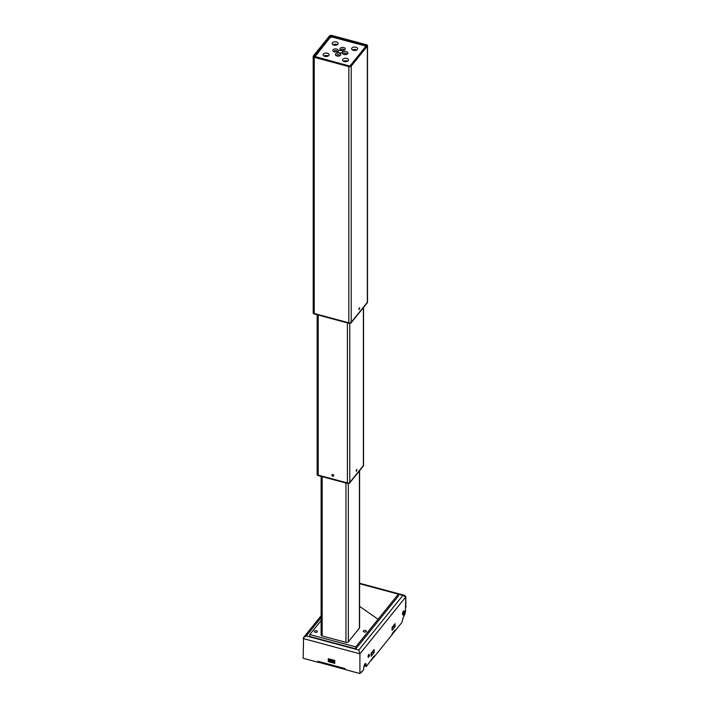 <?xml version="1.0" encoding="UTF-8"?>
<svg xmlns="http://www.w3.org/2000/svg" width="709" height="709" viewBox="0 0 709 709"><rect width="100%" height="100%" fill="white"/><g stroke="black" fill="none" stroke-linecap="round" stroke-linejoin="round"><path stroke-width="1.06" d="M313.201 56.365A1.79 1.037 0 0 1 313.369 55.922L329.499 35.946A1.79 1.037 0 0 1 331.874 35.45L366.482 44.764A1.79 1.037 0 0 1 367.51 45.704A1.79 1.037 0 0 1 367.342 46.138L351.212 66.114L351.212 322.311A1.79 1.037 180 0 1 348.828 322.808L314.229 313.493A1.79 1.037 180 0 1 313.201 312.554L313.201 56.365A1.79 1.037 0 0 0 314.229 57.296L314.229 313.901L348.828 323.215L314.229 313.493M314.947 56.729L330.075 37.595L332.459 37.098L364.896 45.828L365.498 46.794M331.378 36.07L366.323 45.704L350.131 65.822L349.333 65.99L314.388 56.365L330.58 36.239L331.378 36.07L331.378 37.32M367.342 46.138L367.342 302.326A1.79 1.037 -0 0 0 367.51 301.892A1.79 1.037 180 0 1 367.342 302.326L351.212 322.311A1.79 1.037 -0 0 0 351.212 322.303L367.342 302.326L351.212 322.303M348.828 322.808L348.828 66.611L314.229 57.296M348.828 66.611A1.79 1.037 0 0 0 351.212 66.114M358.869 309.168L359.525 307.741L358.869 309.168M315.266 56.817L314.947 56.321M339.239 52.98A2.384 1.374 180 0 1 341.472 52.98M333.053 44.738A2.987 1.719 180 0 1 337.271 44.738M352.515 49.984A2.987 1.719 180 0 1 356.733 49.984M323.978 55.976A2.987 1.719 180 0 1 328.196 55.976M343.44 61.222A2.987 1.719 180 0 1 347.658 61.222M333.053 49.798A2.685 1.551 180 0 1 337.032 49.187A2.685 1.551 180 0 1 337.387 51.544A2.685 1.551 180 0 1 333.593 51.544A2.685 1.551 180 0 1 333.053 49.798M335.649 53.919A2.685 1.551 180 0 1 339.629 53.299A2.685 1.551 180 0 1 339.983 55.665A2.685 1.551 180 0 1 336.19 55.665A2.685 1.551 180 0 1 335.649 53.919M342.784 52.422A2.685 1.551 180 0 1 346.763 51.801A2.685 1.551 180 0 1 347.118 54.168A2.685 1.551 180 0 1 343.324 54.168A2.685 1.551 180 0 1 342.784 52.422M340.187 48.301A2.685 1.551 180 0 1 344.166 47.68A2.685 1.551 180 0 1 344.521 50.047A2.685 1.551 180 0 1 340.728 50.047A2.685 1.551 180 0 1 340.187 48.301M342.518 52.342A2.384 1.374 0 0 0 342.739 51.766A2.384 1.374 0 0 0 340.355 50.383A2.384 1.374 0 0 0 337.971 51.766A2.384 1.374 0 0 0 339.841 53.104A2.384 1.374 0 0 0 342.518 52.342M337.865 44.25A2.987 1.719 0 0 0 338.14 43.524A2.987 1.719 0 0 0 335.162 41.804A2.987 1.719 0 0 0 332.175 43.524A2.987 1.719 0 0 0 334.515 45.208A2.987 1.719 0 0 0 337.865 44.25M357.327 49.488A2.987 1.719 0 0 0 357.602 48.761A2.987 1.719 0 0 0 354.624 47.042A2.987 1.719 0 0 0 351.637 48.761A2.987 1.719 0 0 0 353.977 50.445A2.987 1.719 0 0 0 357.327 49.488M328.79 55.488A2.987 1.719 0 0 0 329.065 54.761A2.987 1.719 0 0 0 326.087 53.042A2.987 1.719 0 0 0 323.1 54.761A2.987 1.719 0 0 0 325.44 56.445A2.987 1.719 0 0 0 328.79 55.488M348.252 60.726A2.987 1.719 0 0 0 348.527 59.999A2.987 1.719 0 0 0 345.549 58.28A2.987 1.719 0 0 0 342.562 59.999A2.987 1.719 0 0 0 344.902 61.683A2.987 1.719 0 0 0 348.252 60.726M343.971 50.295A1.489 0.86 0 0 0 344.113 49.931A1.489 0.86 0 0 0 342.943 49.089A1.489 0.86 0 0 0 341.268 49.568A1.489 0.86 0 0 0 341.135 49.931A1.489 0.86 0 0 0 341.277 50.295M346.568 54.416A1.489 0.86 0 0 0 346.71 54.044A1.489 0.86 0 0 0 345.54 53.21A1.489 0.86 0 0 0 343.865 53.68A1.489 0.86 0 0 0 343.732 54.044A1.489 0.86 0 0 0 343.874 54.416M339.434 55.914A1.489 0.86 0 0 0 339.576 55.55A1.489 0.86 0 0 0 338.406 54.708A1.489 0.86 0 0 0 336.731 55.178A1.489 0.86 0 0 0 336.598 55.55A1.489 0.86 0 0 0 336.74 55.914M336.837 51.792A1.489 0.86 0 0 0 336.979 51.429A1.489 0.86 0 0 0 335.809 50.587A1.489 0.86 0 0 0 334.134 51.066A1.489 0.86 0 0 0 334.001 51.429A1.489 0.86 0 0 0 334.134 51.792M349.767 323.393L349.767 482.448L363.38 465.6L349.767 482.448A1.79 1.037 180 0 1 347.392 482.953L318.199 475.092L347.392 482.953A1.79 1.037 -0 0 0 349.767 482.448L363.38 465.6A1.79 1.037 -0 0 0 363.549 465.157A1.79 1.037 180 0 1 363.38 465.6L363.38 307.688M356.166 470.873L356.822 469.447L356.166 470.873M318.199 315.044L318.199 475.092A1.79 1.037 180 0 1 317.162 474.153A1.79 1.037 -0 0 0 318.199 475.092L347.392 483.361L347.392 322.905M333.655 475.606A0.957 0.709 -141.1 0 0 332.051 474.773A0.957 0.709 -141.1 0 0 333.531 475.969A0.957 0.709 -141.1 0 0 333.655 475.606M356.317 471.352L356.946 469.491L356.317 471.352M356.423 470.049L356.423 471.068L356.875 469.996L356.423 470.049M317.331 473.718A1.79 1.037 -0 0 0 317.162 474.153L317.162 314.761M332.246 475.89A1.01 0.753 -141.1 0 0 333.664 475.863A1.01 0.753 -141.1 0 0 331.918 474.879A1.01 0.753 -141.1 0 0 332.246 475.89M332.468 474.773L332.468 475.792L333.124 475.969L333.124 474.941L332.14 475.19M332.796 474.862L333.292 475.252M332.964 475.172L332.468 475.792M334.772 660.451L328.285 658.705L328.285 661.63L334.772 663.376L334.772 660.451M364.196 665.396L366.092 665.902L366.092 664.688A2.685 0.931 -74.9 0 0 365.658 663.5A2.685 0.931 -74.9 0 0 364.461 664.741A2.685 0.931 -74.9 0 0 363.823 667.497L363.318 670.306L359.915 673.55L345.044 669.544L345.044 668.569L318.013 661.293L318.013 662.268L303.151 658.271L303.594 637.444L306.315 635.929L358.763 650.047L402.88 595.418L404.493 595.338L405.433 596.118M359.915 673.55L359.915 653.822L358.763 650.047M395.01 630.966L401.507 623.025A1.79 0.62 105.1 0 0 402.118 621.687L403.306 617.14A5.069 1.746 105.1 0 0 405.433 609.049L405.796 597.013L402.88 595.418L398.369 594.213M361.36 671.76L362.007 671.937M392.059 627.421L395.081 623.672L395.081 626.596L392.059 630.345L392.059 627.421M371.135 653.326L374.157 649.586L374.157 652.502L371.135 656.25L371.135 653.326M368.086 656.614A1.551 0.532 -74.9 0 1 368.45 655.027A1.551 0.532 -74.9 0 1 369.141 654.31A1.551 0.532 -74.9 0 1 369.256 655.949A1.551 0.532 -74.9 0 1 368.334 657.305A1.551 0.532 -74.9 0 1 368.086 656.614M366.092 665.902L366.597 666.256L374.157 655.914L374.157 656.889L392.059 634.723L392.059 633.757L395.081 630.009L395.081 630.983M404.484 611.016L403.944 610.874A2.092 0.718 105.1 0 0 403.013 611.84A2.092 0.718 105.1 0 0 402.517 613.985A2.092 0.718 105.1 0 0 402.863 614.907L403.403 615.049A2.092 0.718 105.1 0 0 404.325 614.083A2.092 0.718 105.1 0 0 404.821 611.938A2.092 0.718 105.1 0 0 404.484 611.016A2.092 0.718 105.1 0 0 403.554 611.982A2.092 0.718 105.1 0 0 403.058 614.127A2.092 0.718 105.1 0 0 403.403 615.049M321.124 476.368L321.124 635.025A1.79 1.037 0 0 0 322.161 635.964L345.948 642.363A1.79 1.037 0 0 0 348.323 641.867L359.419 628.13A1.79 1.037 0 0 0 359.587 627.695L359.587 470.749M321.124 620.535L309.815 634.537L309.815 636.487L355.767 648.859L398.369 596.109L398.369 594.16L359.587 583.72M314.521 631.152A1.489 0.86 180 0 1 316.196 630.673A1.489 0.86 180 0 1 317.366 631.515A1.489 0.86 180 0 1 315.877 632.375A1.489 0.86 180 0 1 314.388 631.515A1.489 0.86 180 0 1 314.521 631.152M363.478 630.842A1.489 0.86 180 0 1 365.153 630.363A1.489 0.86 180 0 1 366.323 631.205A1.489 0.86 180 0 1 364.834 632.065A1.489 0.86 180 0 1 363.345 631.205A1.489 0.86 180 0 1 363.478 630.842M309.815 634.537L355.767 646.909L398.369 594.16M355.767 646.909L355.767 648.859M395.081 626.596L393.655 626.215M374.157 652.502L372.73 652.12L372.73 651.349M404.6 612.221A1.551 0.532 105.1 0 0 404.343 611.539A1.551 0.532 105.1 0 0 403.651 612.248A1.551 0.532 105.1 0 0 403.288 613.843A1.551 0.532 105.1 0 0 403.536 614.535A1.551 0.532 105.1 0 0 404.227 613.817A1.551 0.532 105.1 0 0 404.6 612.221M329.003 660.744L328.285 661.63M405.504 606.541L405.796 607.648L405.504 606.541M359.02 309.647L359.649 307.786L359.02 309.647M359.126 308.344L359.126 309.363L359.578 308.291L359.126 308.344M318.075 661.249L318.181 662.171L344.884 669.358L344.884 668.534L318.181 661.337M349.502 323.401L351.141 322.817A1.719 0.993 180 0 1 349.989 323.366A1.719 0.993 180 0 1 349.183 323.366A1.719 0.993 180 0 1 348.863 323.295L348.828 323.215A1.79 1.037 -0 0 0 351.212 322.719L367.342 302.743A1.719 0.993 180 0 1 367.342 302.752A1.79 1.037 -0 0 0 367.51 302.309L367.51 301.892A1.79 1.037 -0 0 0 367.51 301.866M365.977 46.2L365.977 45.394M330.58 37.488L330.58 36.239M348.066 483.547L349.697 482.962A1.719 0.993 180 0 1 348.544 483.511A1.719 0.993 180 0 1 347.747 483.511A1.719 0.993 180 0 1 347.419 483.441L347.392 483.361A1.79 1.037 -0 0 0 349.767 482.864L363.38 466.008A1.79 1.037 -0 0 0 363.549 465.574A1.79 1.037 -0 0 0 363.513 465.37M317.198 474.365A1.79 1.037 -0 0 0 317.162 474.569A1.79 1.037 -0 0 0 318.199 475.509L318.226 475.579A1.719 0.993 180 0 1 317.322 474.995M363.549 307.484L363.549 465.574L349.767 482.882M347.419 483.441L318.226 475.579L348.19 483.556M405.849 607.232L405.849 596.872L359.915 653.822L303.151 638.543M345.948 642.363L345.948 483.051M322.161 476.643L322.161 635.964M359.419 628.13L359.419 470.962M348.323 483.538L348.323 641.867M321.124 617.592L306.315 635.929M366.092 664.688L364.683 664.306M359.587 583.241L404.493 595.338L405.752 596.677M318.093 662.029L318.093 661.32L318.093 662.029M371.135 660.442L374.086 656.835L371.135 660.496M392.059 634.537L395.01 630.248L392.059 634.59L394.984 631.001L394.966 630.15M344.884 669.393L318.075 662.073L345.044 669.358M329.224 658.953L328.994 659.911M392.059 628.156L393.655 626.091M371.135 654.07L372.73 652.005M334.772 662.312L329.082 660.744L334.772 662.277M334.772 661.497L329.082 659.964L328.976 660.646L334.772 662.348M329.322 658.98L329.091 659.857L334.772 661.391M373.998 656.942L374.077 656.02M374.086 656.747L371.135 660.504M393.566 626.286L392.059 628.201M351.212 322.737L367.51 302.309A1.79 1.037 -0 0 0 367.475 302.096M313.236 312.758A1.79 1.037 -0 0 0 313.201 312.97A1.79 1.037 -0 0 0 314.229 313.901L314.264 313.981A1.719 0.993 180 0 1 313.351 313.387M314.264 313.981L348.863 323.295L314.264 313.981L313.201 312.58M367.51 301.892L367.51 45.704M318.226 475.579L317.162 474.153M321.124 615.749L303.594 637.444M366.287 666.433L364.125 665.848M378.092 619.276L359.587 606.355L378.092 619.276M371.135 654.106L372.748 651.332M328.985 659.822L329.215 658.953M349.634 323.41L348.863 323.295"/></g></svg>
